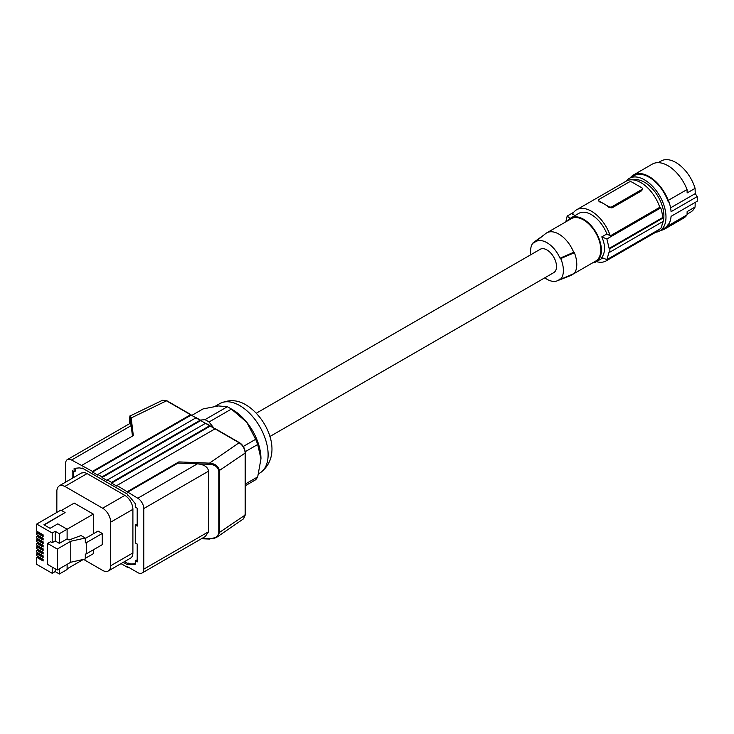<?xml version="1.0" encoding="UTF-8"?>
<svg xmlns="http://www.w3.org/2000/svg" width="734" height="734" viewBox="0 0 734 734"><rect width="100%" height="100%" fill="white"/><g stroke="black" fill="none" stroke-linecap="round" stroke-linejoin="round"><path stroke-width="1.1" d="M663.224 221.31A27.415 15.827 -120 0 0 663.894 215.713A27.415 15.827 -120 0 0 653.398 189.886A27.415 15.827 -120 0 0 633.369 179.903M575.043 215.548L572.538 214.099A29.525 17.047 60 0 1 576.64 209.75L626.148 181.17A29.525 17.047 60 0 1 659.765 207.3L610.266 235.88L606.899 233.935A25.305 14.607 -120 0 0 578.75 213.401L570.841 217.97A25.305 14.607 -120 0 0 568.024 220.567M662.279 223.879A27.415 15.827 -120 0 0 663.215 221.347A31.635 18.258 60 0 0 663.224 217.897L662.628 217.558A30.791 17.772 -120 0 0 660.756 207.869L659.765 207.3M662.573 221.723A30.791 17.772 60 0 1 660.756 228.531L606.89 259.625A147.617 85.227 0 0 1 601.788 257.542C605.486 252.202 605.486 245.312 601.788 236.88A147.617 85.227 0 0 0 606.89 238.963L660.756 207.869M596.448 261.625A29.525 17.047 -120 0 0 606.165 260.891L655.664 232.302A29.525 17.047 -120 0 0 658.563 229.788M606.165 260.891A29.525 17.047 -120 0 0 609.055 258.377M576.64 209.75A29.525 17.047 60 0 1 610.266 235.88M606.899 233.935L601.788 236.88M662.628 217.558L609.137 248.431A147.617 85.227 0 0 0 609.871 248.707L609.871 252.147A147.617 85.227 0 0 1 609.137 251.881L606.89 259.625M609.137 248.431L606.89 238.963M663.224 221.347L609.871 252.147M663.224 217.897L609.871 248.707M611.982 207.905L641.8 190.684L642.415 188.656A2.11 1.22 0 0 0 641.8 187.794L631.956 182.115A2.11 1.22 180 0 0 628.974 182.115L599.155 199.336A2.11 1.22 0 0 0 598.54 200.198A2.11 1.22 0 0 0 599.155 201.052L604.073 203.896A29.525 17.047 60 0 1 609 207.419L611.982 207.905L611.982 206.74A2.11 1.22 180 0 1 609 206.74L604.073 203.896A29.525 17.047 60 0 0 599.155 201.731L599.155 201.052M598.54 200.198L599.155 201.731M641.8 190.684L641.8 189.519L611.982 206.74M641.8 189.519A2.11 1.22 0 0 0 642.415 188.656M570.107 218.448A147.617 85.227 180 0 1 567.199 216.044L565.813 221.842M573.74 212.264L567.199 216.044M592.485 262.937A25.305 14.607 -120 0 0 596.146 261.799L602.788 257.964L596.146 261.799A25.305 14.607 -120 0 0 596.146 232.577A25.305 14.607 -120 0 0 570.841 217.97L578.75 213.401M572.685 274.103A24.461 14.12 60 0 1 571.125 275.268L595.724 261.065A24.461 14.12 -120 0 0 600.797 249.872A24.461 14.12 -120 0 0 590.118 225.255A24.461 14.12 -120 0 0 571.263 218.695L546.665 232.898A24.461 14.12 60 0 1 573.694 252.303L574.392 252.707A25.305 14.607 60 0 1 574.392 273.36L560.739 279.259L560.024 278.847A22.387 12.928 60 0 1 557.143 280.856A22.387 12.928 60 0 1 544.784 277.819M571.125 275.268A24.461 14.12 60 0 1 570.015 275.8L557.143 280.856M573.694 252.303L560.024 258.184L560.739 258.597A23.231 13.414 60 0 1 560.739 279.259M574.392 252.707L560.739 258.597M530.765 254.744A23.231 13.414 60 0 1 533.187 242.688L533.902 243.101A22.387 12.928 60 0 1 534.838 242.22A22.387 12.928 60 0 1 560.024 258.184M269.846 436.546L553.711 272.663A13.496 7.79 -120 0 0 555.785 261.845A13.496 7.79 -120 0 0 546.968 249.955A13.496 7.79 -120 0 0 540.215 249.285L256.349 413.178M534.838 242.22L545.646 233.595A24.461 14.12 60 0 1 546.665 232.898M533.187 242.688L543.821 235.054M245.358 485.724L255.661 479.77A44.71 25.809 -120 0 0 257.689 476.898L260.965 458.805L257.689 444.51A44.71 25.809 -120 0 0 255.661 439.299L246.798 422.298L231.375 409.086A44.71 25.809 -120 0 0 229.357 407.838A44.71 25.809 -120 0 0 227.329 406.746L204.97 419.664L200.336 420.077M227.329 406.746L218.466 405.939L203.043 408.921L191.785 415.416M204.97 419.664A44.71 25.809 60 0 1 209.007 421.995L231.375 409.086M214.062 428.28L209.007 421.995M245.358 484.018L257.689 476.898M245.284 451.667L257.689 444.51M243.293 446.437L255.661 439.299M232.632 409.737L229.357 407.838L232.632 409.737A40.067 23.13 60 0 1 246.798 422.298A40.067 23.13 60 0 1 260.965 458.805M209.667 425.748L200.731 420.582L102.017 477.577L107.375 480.669L107.375 479.981L205.492 423.334A0.844 0.486 120 0 1 205.915 423.298L210.089 425.702A0.844 0.486 120 0 0 209.667 425.748L111.55 482.394L107.375 479.981M111.55 482.394L111.55 483.082L210.263 426.087L215.034 428.849L116.917 485.495L137.799 498.239A8.432 4.872 60 0 1 143.763 508.57L143.763 569.171A8.432 4.872 60 0 1 142.02 573.034A8.432 4.872 60 0 1 137.799 572.621L127.468 566.657L127.468 567.345L128.065 566.997M200.731 420.582A0.844 0.486 120 0 0 200.134 420.243L102.017 476.889L97.842 474.476L195.96 417.829L166.499 400.828L131.184 417.94L130.368 415.848L162.48 400.287L166.499 400.828M111.55 483.082L116.917 486.183L116.917 485.495M123.266 562.336L127.358 564.703L127.358 563.84L128.643 563.097L127.358 563.84M72.189 478.339L72.189 470.687L74.125 471.806L74.125 468.365L78.942 467.934A8.432 4.872 60 0 1 81.924 468.732L82.034 467.934L127.358 494.101L127.468 495.028A8.432 4.872 -120 0 1 130.45 497.67L135.267 503.662L135.267 507.102L137.203 508.222L137.203 526.131L135.267 525.012L135.267 542.921L137.203 544.041L137.203 561.941L135.267 560.822L135.267 564.272L130.45 564.694A8.432 4.872 60 0 1 127.468 563.895M121.037 563.629L127.468 567.345M102.017 476.889L102.017 477.577M97.842 474.476L97.842 475.164L92.475 472.072L92.475 471.375L71.593 460.016A8.432 4.872 -120 0 0 67.372 459.594A8.432 4.872 -120 0 0 65.629 463.457L65.629 482.128M108.329 570.96A11.386 6.578 60 0 0 110.687 565.749L110.687 522.158A11.386 6.578 60 0 0 102.632 508.203L64.482 486.192L61.436 485.312L59.188 485.844L81.401 473.017L84.612 472.604L86.814 473.421L124.853 495.377A11.386 6.578 60 0 1 132.9 509.323L132.9 552.922A11.386 6.578 60 0 1 130.542 558.134L108.329 570.96A11.386 6.578 60 0 1 102.632 570.401L83.557 559.391M124.551 561.602L127.89 563.529M135.267 563.648L131.725 563.96A8.432 4.872 60 0 1 128.744 563.161M137.203 560.464L136.542 560.088L135.267 560.822M135.267 525.012L136.542 524.269L137.203 524.654M74.125 471.806L75.409 471.072L75.409 468.246M73.464 477.595L73.464 471.43M56.83 512.442L56.867 490.174L57.601 487.532L59.188 485.844M86.282 553.895L102.246 544.674L102.246 533.48L86.282 542.701L86.282 553.895L85.309 554.106L85.309 558.996L70.776 562.226L70.776 541.252L57.28 549.05L47.582 543.454L50.563 541.729L52.206 542.674L52.206 533.012L36.7 524.067L36.7 531.141L43.123 534.847L43.123 536.499L36.7 532.792L36.7 534.636L43.123 538.343L43.123 539.995L36.7 536.288L36.7 538.132L43.123 541.848L43.123 543.49L36.7 539.784L36.7 541.637L43.123 545.344L43.123 546.995L36.7 543.288L36.7 545.133L43.123 548.839L43.123 550.491L36.7 546.784L36.7 548.628L43.123 552.344L43.123 553.986L36.7 550.28L36.7 552.133L43.123 555.84L43.123 557.491L36.7 553.785L36.7 555.629L43.123 559.336L43.123 560.987L36.7 557.28L36.7 564.354L52.206 573.309L52.206 567.088M85.309 538.444L98.072 531.077L102.246 533.48M93.301 533.829L93.301 514.112L74.217 503.093L61.454 510.46M85.309 558.326L93.301 553.711L93.301 549.839M57.28 549.05L57.28 570.015L47.582 564.418L47.582 543.454M57.28 570.015L70.776 562.226M52.206 542.674L55.188 540.958L59.362 543.362L67.115 538.884L69.033 539.995L81.043 535.563L85.309 538.031L70.776 541.252M86.282 542.701L85.309 542.921L85.309 538.031M44.233 524.966L65.106 512.571L43.93 524.792L50.05 528.324L57.803 523.847L67.115 529.232L67.115 538.884M52.206 573.309L55.188 571.584L59.362 573.997L67.115 569.52L67.115 564.336M93.301 514.112L59.362 533.71L55.188 531.297L52.206 533.012M67.115 568.832L83.419 559.418M59.362 573.997L59.362 568.813M55.188 571.584L55.188 568.813M65.106 512.571L60.858 510.121L36.7 524.067M43.123 535.811L37.893 532.792L37.893 531.829M37.893 532.095L36.7 532.792M43.123 539.306L37.893 536.288L37.893 535.325M37.893 535.6L36.7 536.288M43.123 542.802L37.893 539.784L37.893 538.82M37.893 539.095L36.7 539.784M43.123 546.307L37.893 543.288L37.893 542.325M37.893 542.591L36.7 543.288M43.123 549.803L37.893 546.784L37.893 545.821M37.893 546.096L36.7 546.784M43.123 553.298L37.893 550.28L37.893 549.316M37.893 549.592L36.7 550.28M43.123 556.803L37.893 553.785L37.893 552.821M37.893 553.087L36.7 553.785M43.123 560.299L37.893 557.28L37.893 556.317M37.893 556.592L36.7 557.28M59.362 543.362L59.362 533.71M55.188 540.958L55.188 531.297M82.034 468.797L82.777 468.365M67.372 459.594L130.634 423.078L131.184 425.61L130.34 418.655L131.184 417.94L133.322 435.611L81.924 465.292M92.475 472.072L191.189 415.077L190.592 414.728L92.475 471.375M200.556 420.197L196.382 417.793A0.844 0.486 120 0 0 195.96 417.829L200.134 420.243M132.459 436.115L131.184 425.61L71.593 460.016M245.11 514.387L243.587 518.791L245.358 514.736L245.358 452.75C244.835 448.217 242.899 444.868 239.541 442.712L215.457 428.803M215.631 429.188L239.119 442.749C242.78 445.235 244.798 448.667 245.156 453.062L245.156 515.048L218.787 532.884C217.833 536.866 214.713 538.811 209.429 538.701L212.75 538.756L216.328 537.517L219.494 532.71L219.494 470.723C218.475 466.182 215.135 463.649 209.484 463.145L209.429 464.319C214.713 464.64 217.833 466.833 218.787 470.898L245.156 453.062L245.11 452.41M127.468 492.275L178.078 463.053L178.867 461.906L127.468 491.578M178.078 463.053L209.429 464.319M142.02 573.034L205.272 536.517L208.539 531.774L208.539 471.173C207.86 466.971 204.144 464.521 197.391 463.833L137.799 498.239M630.322 177.784A31.213 18.02 60 0 1 633.506 174.976A31.213 18.02 60 0 1 668.252 200.391L668.307 201.978A30.369 17.533 -120 0 0 633.919 175.701L629.332 178.353A30.369 17.533 -120 0 0 626.203 181.142M660.683 230.384A31.213 18.02 60 0 0 664.71 229.036A31.213 18.02 60 0 0 668.252 225.723L668.307 224.191A30.369 17.533 60 0 1 664.288 228.302L659.701 230.953A30.369 17.533 -120 0 0 665.986 217.053A30.369 17.533 -120 0 0 652.728 186.491A30.369 17.533 -120 0 0 629.332 178.353M668.307 224.191L668.903 223.852A30.369 17.533 -120 0 0 671.078 216.328L697.208 201.244A30.369 17.533 -120 0 0 697.3 198.969A30.369 17.533 -120 0 0 697.208 196.593L671.078 211.676A30.369 17.533 -120 0 0 668.903 201.63L668.307 201.978M668.252 200.391L687.042 189.546L687.143 192.941L695.08 188.363L695.236 193.611L697.208 196.593M695.236 193.611L670.573 207.85M633.506 174.976L652.287 164.122A31.213 18.02 60 0 1 687.042 189.546M668.252 225.723L687.042 214.878A31.213 18.02 60 0 1 683.501 218.181L664.71 229.036M687.042 214.878L687.143 211.594L695.08 207.016A29.525 17.047 60 0 1 690.593 212.144L687.07 214.181M658.196 162.664L661.068 161.012A29.525 17.047 60 0 1 695.08 188.363M695.217 202.391L695.08 207.016M655.719 232.274A30.369 17.533 -120 0 0 659.701 230.953M609 207.419L609 206.74M214.998 406.37L219.76 403.617A40.067 23.13 60 0 1 239.789 405.608A40.067 23.13 60 0 1 265.965 440.914A40.067 23.13 60 0 1 259.827 473.017L258.634 473.705M64.876 486.413L87.098 473.586M110.687 565.749L132.9 552.922M110.687 522.158L132.9 509.323M102.632 508.203L124.853 495.377M131.725 563.96L130.45 564.694M130.368 415.848C129.964 415.187 129.734 416.38 129.689 419.417L129.689 423.619L129.689 419.453C129.753 415.976 129.973 415.71 130.34 418.655M178.867 461.906L209.484 463.145L239.119 442.749M202.006 538.398L209.429 538.701M218.787 470.898L218.787 532.884M143.763 508.57L208.539 471.173M143.763 569.171L208.539 531.774M219.76 403.617C228.87 399.324 237.66 399.773 246.119 404.975C267.782 418.059 284.251 455.823 259.827 473.017M191.014 414.692L166.921 400.782L162.48 400.287M243.587 518.791L216.888 537.16L209.447 539.059L201.428 538.738"/></g></svg>
